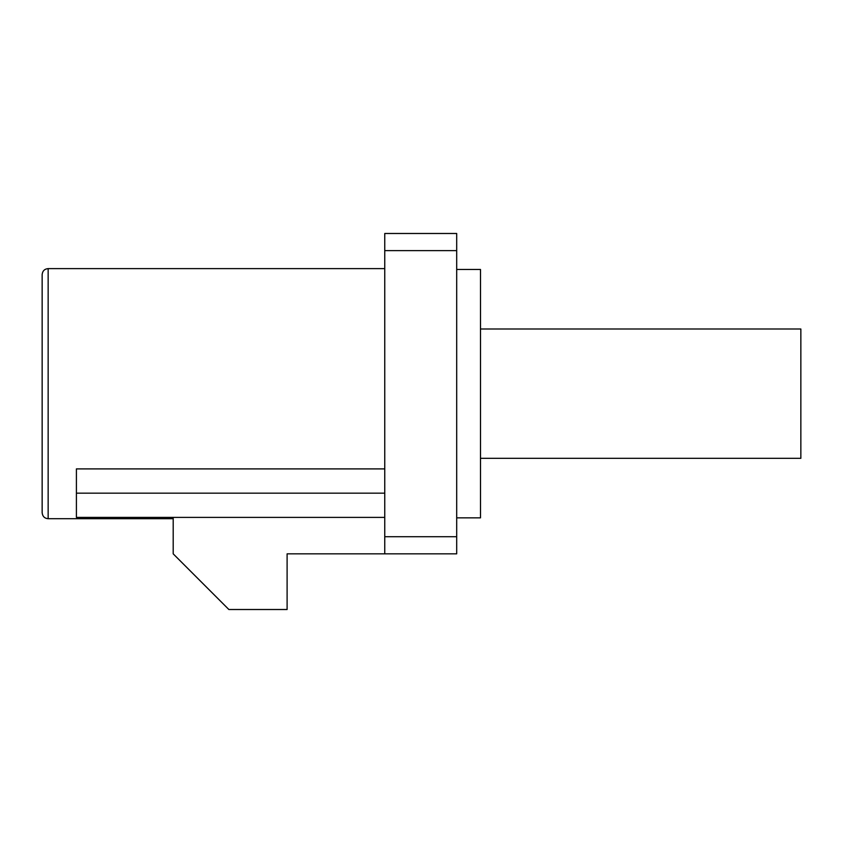 <?xml version="1.0" encoding="UTF-8"?>
<svg xmlns="http://www.w3.org/2000/svg" width="843" height="843" viewBox="0 0 843 843"><rect width="100%" height="100%" fill="white"/><g stroke="black" fill="none" stroke-linecap="round" stroke-linejoin="round"><path stroke-width="1.26" d="M384.756 553.84L384.756 536.706L456.695 536.706L456.695 553.84L287.105 553.84L287.105 609.51L228.864 609.51L173.194 553.84L173.194 517.391M384.756 250.624L384.756 233.49L456.695 233.49L456.695 250.624L384.756 250.624L384.756 536.706M384.756 517.391L76.407 517.391L76.407 468.898L384.756 468.898M456.695 269.475L480.499 269.475L480.499 517.855L456.695 517.855M456.695 250.624L456.695 536.706M48.146 518.708C44.542 518.392 42.54 516.39 42.15 512.713L42.15 274.607C42.54 270.93 44.542 268.938 48.146 268.611L48.146 518.708L173.194 518.708M76.407 493.166L384.756 493.166M480.499 329.002L800.85 329.002L800.85 458.329L480.499 458.329M48.146 268.611L384.756 268.611"/></g></svg>
